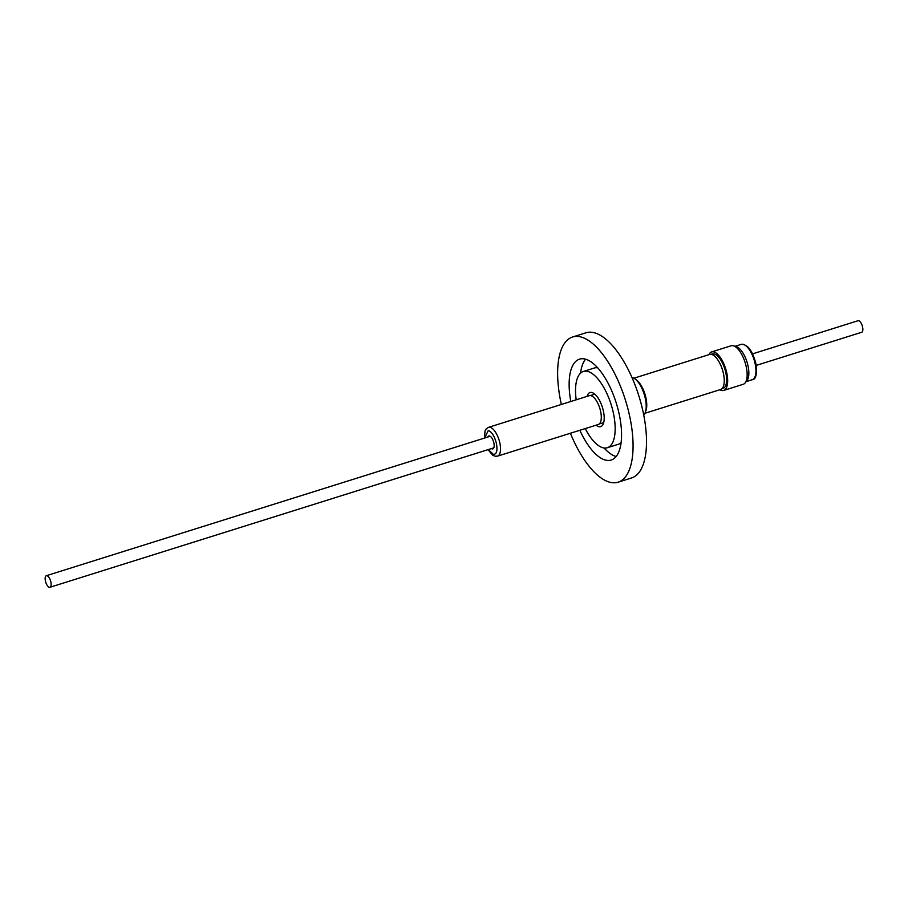 <?xml version="1.0" encoding="UTF-8"?>
<svg xmlns="http://www.w3.org/2000/svg" width="908" height="908" viewBox="0 0 908 908"><rect width="100%" height="100%" fill="white"/><g stroke="black" fill="none" stroke-linecap="round" stroke-linejoin="round"><path stroke-width="1.36" d="M50.882 582.062A6.061 2.508 72.6 0 1 49.963 587.272A6.061 2.508 72.6 0 1 45.4 580.938A6.061 2.508 72.6 0 1 46.331 575.717A6.061 2.508 72.6 0 1 50.882 582.062M487.812 437.032A6.765 2.803 72.6 0 1 488.788 435.976A6.765 2.803 72.6 0 1 493.884 443.059A6.765 2.803 72.6 0 1 492.851 448.892A6.765 2.803 72.6 0 1 491.444 448.586M488.311 449.574L493.362 454.409C496.619 454.363 497.663 450.754 496.472 443.592C494.588 436.283 491.852 431.902 488.277 430.46L484.679 438.008M488.027 449.664L492.624 455.146L495.087 456.236L497.584 456.122L598.338 424.467A15.084 6.254 -107.4 0 0 600.642 411.472A15.084 6.254 -107.4 0 0 589.303 395.684L488.538 427.339L486.2 428.928L485.042 430.937L484.395 438.099M587.056 396.387A17.854 7.4 72.6 0 1 589.996 392.562A17.854 7.4 72.6 0 1 603.434 411.256A17.854 7.4 72.6 0 1 600.699 426.635A17.854 7.4 72.6 0 1 596.091 425.171M585.24 428.587A39.975 16.56 -107.4 0 0 607.327 447.735A39.975 16.56 -107.4 0 0 613.433 413.299A39.975 16.56 -107.4 0 0 583.367 371.463A39.975 16.56 -107.4 0 0 576.194 399.804M607.327 447.735L618.303 444.284A39.975 16.56 -107.4 0 0 621.117 442.616M585.546 359.205A52.868 21.905 -107.4 0 0 580.553 373.131M570.803 401.495A52.868 21.905 72.6 0 1 579.508 359.159A52.868 21.905 72.6 0 1 619.267 414.502A52.868 21.905 72.6 0 1 611.197 460.038A52.868 21.905 72.6 0 1 579.849 430.279M570.394 433.252A76.079 31.519 -107.4 0 0 618.155 482.171A76.079 31.519 -107.4 0 0 629.766 416.647A76.079 31.519 -107.4 0 0 572.551 337.016A76.079 31.519 -107.4 0 0 560.94 402.55A76.079 31.519 -107.4 0 0 561.36 404.457M618.155 482.171L631.582 477.96A76.079 31.519 -107.4 0 0 643.205 412.425A76.079 31.519 -107.4 0 0 593.299 332.521A76.079 31.519 -107.4 0 0 585.989 332.793L572.551 337.016M643.727 415.001A20.055 8.308 -107.4 0 0 645.327 398.601A20.055 8.308 -107.4 0 0 631.945 377.501M646.076 408.884A18.047 7.48 -107.4 0 0 645.656 398.033A18.047 7.48 -107.4 0 0 637.371 381.178M645.622 411.426A18.376 7.616 -107.4 0 0 645.963 398.01A18.376 7.616 -107.4 0 0 635.543 379.351M644.941 413.276L720.646 389.498A18.376 7.616 -107.4 0 0 724.255 380.951A18.376 7.616 -107.4 0 0 723.449 373.665A18.376 7.616 -107.4 0 0 717.479 359.386A18.376 7.616 -107.4 0 0 709.636 354.438L633.932 378.216M724.255 380.849A18.047 7.48 -107.4 0 0 724.255 380.747A18.047 7.48 -107.4 0 0 723.46 373.585A18.047 7.48 -107.4 0 0 717.592 359.557A18.047 7.48 -107.4 0 0 717.536 359.466M721.905 388.76L723.074 388.397A18.047 7.48 -107.4 0 0 725.832 372.848A18.047 7.48 -107.4 0 0 712.258 353.95L711.077 354.324M723.721 390.429L743.198 384.3A20.18 8.365 -107.4 0 0 745.082 382.972A20.18 8.365 -107.4 0 0 746.274 366.923A20.18 8.365 -107.4 0 0 733.414 345.823A20.18 8.365 -107.4 0 0 733.04 345.732A20.18 8.365 -107.4 0 0 731.099 345.8L711.622 351.918A20.18 8.365 72.6 0 1 713.563 351.85A20.18 8.365 72.6 0 1 726.275 370.85A20.18 8.365 72.6 0 1 723.721 390.429A20.18 8.365 72.6 0 1 721.781 390.497A20.18 8.365 72.6 0 1 719.874 389.736M745.082 382.972L746.944 380.69A18.501 7.661 -107.4 0 0 748.044 365.981A18.501 7.661 -107.4 0 0 736.24 346.629L733.414 345.823M756.205 365.413L861.669 332.283A6.061 2.508 -107.4 0 0 862.6 327.062A6.061 2.508 -107.4 0 0 858.037 320.728L752.573 353.859M597.6 367.774A39.975 16.56 -107.4 0 0 594.343 368.012L583.367 371.463M604.07 447.973A52.868 21.905 -107.4 0 0 616.123 456.542M708.864 354.676A20.18 8.365 72.6 0 1 711.622 351.918M497.584 456.122A15.084 6.254 -107.4 0 0 499.877 443.127A15.084 6.254 -107.4 0 0 489.991 427.282A15.084 6.254 -107.4 0 0 488.538 427.339M752.323 379.68A18.501 7.661 -107.4 0 0 755.15 363.745A18.501 7.661 -107.4 0 0 743.016 344.314A18.501 7.661 -107.4 0 0 741.234 344.37C747.534 344.189 752.403 350.522 755.831 363.359C757.147 374.085 755.978 379.533 752.323 379.68L746.194 381.61M493.827 447.837L49.963 587.272M603.707 422.583L599.235 423.991M490.195 436.283L46.331 575.717M594.785 394.163L590.313 395.57M735.105 346.3L741.234 344.37"/></g></svg>
